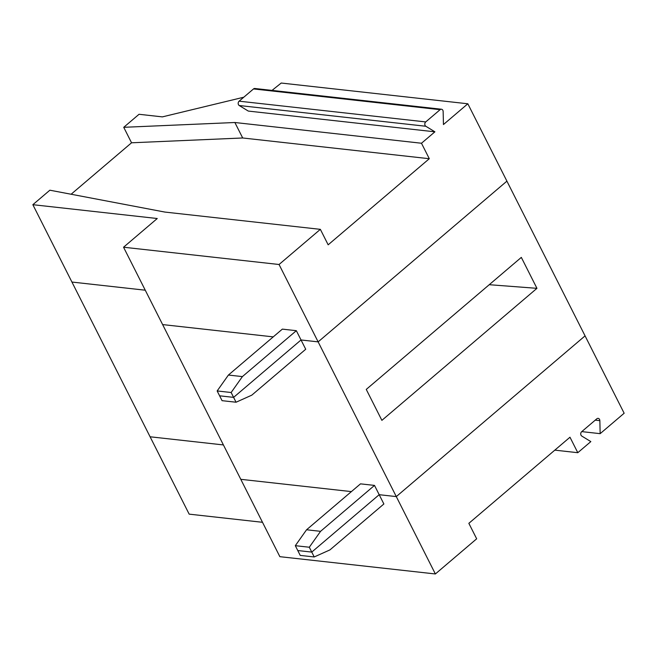<?xml version="1.0" encoding="UTF-8"?>
<svg xmlns="http://www.w3.org/2000/svg" width="657" height="657" viewBox="0 0 657 657"><rect width="100%" height="100%" fill="white"/><g stroke="black" fill="none" stroke-linecap="round" stroke-linejoin="round"><path stroke-width="0.99" d="M554.812 450.144L577.799 452.698L569.98 437.225L468.852 523.325L476.67 538.806L435.369 573.963L279.866 556.676L240.782 479.314L351.396 491.608L240.782 479.314L123.549 247.221L157.253 218.518L32.85 204.688L49.866 190.202L164.841 212.063L320.353 229.342L279.053 264.5L318.136 341.87L301.029 339.965L233.605 397.37L219.61 395.81L217.155 390.948L228.406 375.048L282.346 329.124L296.34 330.685L242.4 376.601L231.149 392.508L217.155 390.948M314.218 556.955L300.224 555.403L297.769 550.541L311.763 552.094L379.188 494.696L383.877 503.976L329.937 549.901L314.218 556.955L311.763 552.094L379.188 494.696L396.294 496.593L585.067 335.875L624.15 413.237L600.161 433.661L599.849 420.652A2.521 1.971 96.3 0 0 598.149 418.361A2.521 1.971 96.3 0 0 596.827 418.796L581.659 431.715A2.521 1.971 -83.7 0 0 581.765 436.051L590.832 441.603L577.799 452.698M32.85 204.688L71.933 282.05L145.263 290.205L71.933 282.05L150.092 436.782L223.421 444.937L150.092 436.782L189.167 514.144L262.496 522.299M374.498 485.408L320.559 531.332L309.307 547.232L311.763 552.094L297.769 550.541L295.313 545.68L306.564 529.772L360.504 483.856L374.498 485.408L379.188 494.696L396.294 496.593L435.369 573.963M581.765 431.616L600.161 433.661M273.238 336.877L162.624 324.583L273.238 336.877M272.023 90.403L281.221 83.037L467.833 103.781L506.908 181.143L318.136 341.87L396.294 496.593L585.067 335.875L506.908 181.143L318.136 341.87L301.029 339.965L296.34 330.685M236.06 402.224L233.605 397.37L219.61 395.81L222.066 400.671L236.06 402.224L251.779 395.169L305.719 349.253L301.029 339.965L233.605 397.37L231.149 392.508M309.307 547.232L295.313 545.68M536.95 288.333L521.321 257.388L366.253 389.412L381.881 420.357L536.95 288.333L489.235 284.703M320.559 531.332L306.564 529.772M131.548 142.791L123.738 127.31L234.869 122.506L421.482 143.242L429.3 158.715L242.688 137.978L131.548 142.791L71.112 194.242M234.869 122.506L242.688 137.978M320.353 229.342L328.163 244.815L429.3 158.715M123.738 127.31L139.038 114.285L162.361 116.88L243.772 97.22M467.833 103.781L443.45 124.543L443.147 111.526A2.521 1.971 -83.7 0 0 441.438 109.234A2.521 1.971 -83.7 0 0 440.116 109.678L425.736 121.923L239.123 101.178L253.512 88.933A2.521 1.971 -83.7 0 1 254.834 88.49L441.438 109.234M279.053 264.5L123.549 247.221M425.835 126.259L239.222 105.522L248.297 111.074L434.901 131.819L425.835 126.259A2.521 1.971 -83.7 0 1 425.736 121.923M434.901 131.819L421.482 143.242M239.222 105.522A2.521 1.971 -83.7 0 1 239.123 101.178M242.4 376.601L228.406 375.048M595.25 420.143L599.849 420.652M440.116 109.678L253.512 88.933"/></g></svg>

